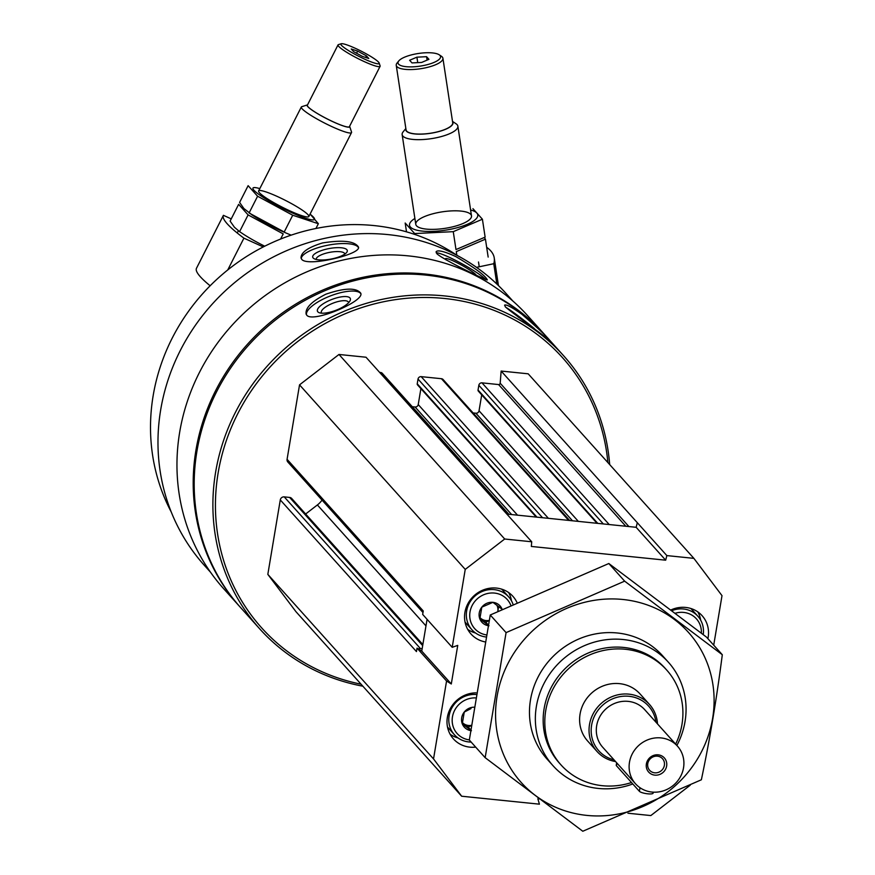 <?xml version="1.0" encoding="UTF-8"?>
<svg xmlns="http://www.w3.org/2000/svg" width="875" height="875" viewBox="0 0 875 875"><rect width="100%" height="100%" fill="white"/><g stroke="black" fill="none" stroke-linecap="round" stroke-linejoin="round"><path stroke-width="1.31" d="M488.994 625.778L479.85 618.888L481.808 607.163L492.92 602.339L502.075 609.23A12.206 11.441 -41.9 0 1 502.086 609.262M488.075 625.658A12.206 11.441 -41.9 0 1 479.259 612.861A12.206 11.441 -41.9 0 1 489.825 602.427A12.206 11.441 -41.9 0 1 502.086 609.23M471.439 730.702L462.284 723.8L464.253 712.075L471.012 708.597M470.575 730.581A12.206 11.441 -41.9 0 1 461.694 717.773A12.206 11.441 -41.9 0 1 473.856 707.186M422.155 648.714L421.761 651.087L418.359 648.955A3.522 3.303 -41.9 0 1 420.394 648.539L422.155 648.714L427.077 619.325M361.069 684.195A202.191 189.503 -41.9 0 1 218.137 472.916A202.191 189.503 -41.9 0 1 419.464 297.544A202.191 189.503 -41.9 0 1 607.884 462.58M539.394 798.941L537.852 798.777L539.427 804.169L461.65 796.217L295.947 611.669L267.827 574.372L280.284 499.92A3.522 3.303 -41.9 0 1 284.233 496.88L289.636 497.438A3.522 3.303 -41.9 0 1 291.692 498.466L422.855 644.547M305.637 513.997L317.384 504.952L425.972 625.888M322.033 500.095A21.131 19.808 -41.9 0 1 317.384 504.952M422.986 612.533L287.831 462.011A3.522 3.303 -41.9 0 1 287.077 459.309L299.534 384.858L338.986 354.462L366.012 357.23L531.716 541.778L531.344 546.448L665.678 560.186L666.848 555.592L693.886 558.359L722.006 595.656L713.716 645.17M379.63 372.389L380.636 372.498A2.822 2.636 -41.9 0 1 382.287 373.319L508.845 514.281M412.267 406.711L415.067 406.995L511.656 514.566M420.897 388.631L418.228 404.567A2.822 2.636 -41.9 0 1 415.067 406.995M536.222 517.07L417.539 384.891A1.411 1.323 -41.9 0 1 417.233 383.808L418.02 379.072A2.822 2.636 -41.9 0 1 421.181 376.644L548.395 518.317M569.658 520.494L443.1 379.542A2.822 2.636 -41.9 0 0 441.448 378.711L421.181 376.644M473.08 412.934L475.88 413.219L572.469 520.778M481.709 394.844L479.041 410.78A2.822 2.636 -41.9 0 1 475.88 413.219M597.034 523.294L478.352 391.114A1.411 1.323 -41.9 0 1 478.045 390.031L478.833 385.295A2.822 2.636 -41.9 0 1 481.994 382.856L498.597 384.562L625.811 526.236M693.886 558.359L528.183 373.811L501.145 371.055L500.183 383.228A1.411 1.323 -41.9 0 1 498.597 384.562M210.514 572.228L204.367 565.381A203.066 190.334 -41.9 0 1 160.694 409.795A203.066 190.334 -41.9 0 1 303.406 244.245A203.066 190.334 -41.9 0 1 506.559 294.033L512.706 300.88M322.558 242.933C308.252 247.308 301.066 252.273 301.022 257.852L301.788 259.416C307.748 267.105 361.692 254.231 358.444 247.002C354.681 241.095 342.727 239.739 322.558 242.933M455.788 256.561C444.489 251.42 437.927 249.791 436.122 251.672L436.844 253.684C443.395 259.984 488.502 281.466 487.277 279.858C485.516 275.756 475.027 267.991 455.788 256.561M362.863 686.197A204.302 191.483 -41.9 0 1 259.558 628.688L240.855 607.862A204.302 191.483 -41.9 0 1 196.919 451.325A204.302 191.483 -41.9 0 1 340.495 284.78A204.302 191.483 -41.9 0 1 544.873 334.873L563.577 355.698A204.302 191.483 -41.9 0 1 609.678 464.581M549.642 340.397A204.302 191.483 -41.9 0 1 550.419 341.337C548.439 338.002 538.913 328.956 521.828 314.223C511.908 307.212 506.166 304.183 504.591 305.134L505.4 306.928C512.247 313.064 552.53 341.655 550.419 341.348M259.558 628.688A204.302 191.483 -41.9 0 1 215.622 472.161A204.302 191.483 -41.9 0 1 359.198 305.605A204.302 191.483 -41.9 0 1 563.577 355.698M325.883 294.186C311.719 301.361 305.134 308.011 306.13 314.125L306.775 315.186C312.725 323.389 365.63 300.88 360.653 293.059C356.037 287.492 344.455 287.875 325.883 294.186M240.362 607.316A204.302 191.483 -41.9 0 1 239.87 606.769A204.302 191.483 -41.9 0 1 195.934 450.231A204.302 191.483 -41.9 0 1 339.511 283.675A204.302 191.483 -41.9 0 1 543.889 333.78A204.302 191.483 -41.9 0 1 544.381 334.327M239.87 606.769L223.628 588.678A204.302 191.483 -41.9 0 1 179.692 432.141A204.302 191.483 -41.9 0 1 323.269 265.584A204.302 191.483 -41.9 0 1 527.647 315.689L543.889 333.78M171.248 511.995A197.258 184.887 -41.9 0 1 153.147 395.741A197.258 184.887 -41.9 0 1 457.034 255.38M306.436 314.748A29.236 9.603 158.9 0 1 330.312 295.958A29.236 9.603 158.9 0 1 360.806 293.672M317.844 311.839A17.609 5.786 158.9 0 1 333.714 298.78A17.609 5.786 158.9 0 1 350.022 300.803A17.609 5.786 158.9 0 1 335.967 310.275A17.609 5.786 158.9 0 1 319.211 312.703A17.609 5.786 158.9 0 1 317.844 311.839M321.53 313.162A14.558 4.78 158.9 0 1 321.344 312.812A14.558 4.78 158.9 0 1 333.2 303.1A14.558 4.78 158.9 0 1 348.512 302.312A14.558 4.78 158.9 0 1 348.611 302.706M505.75 307.289A29.236 1.837 -141.7 0 1 534.417 328.628M517.869 316.717A17.609 1.105 -141.7 0 1 519.28 317.723M301.23 258.552A29.236 8.859 169.3 0 1 328.18 245.142A29.236 8.859 169.3 0 1 358.455 247.625M313.152 257.983A17.609 5.337 169.3 0 1 330.236 248.358A17.609 5.337 169.3 0 1 346.719 252.383A17.609 5.337 169.3 0 1 330.98 259.066A17.609 5.337 169.3 0 1 313.906 258.584A17.609 5.337 169.3 0 1 313.152 257.983M316.247 259.47A14.558 4.419 169.3 0 1 316.225 259.383A14.558 4.419 169.3 0 1 329.711 252.339A14.558 4.419 169.3 0 1 344.837 253.969A14.558 4.419 169.3 0 1 344.859 254.067M436.188 252.755A29.236 3.555 -151.1 0 1 461.256 263.353A29.236 3.555 -151.1 0 1 485.811 279.694M446.173 259.973A17.609 2.144 -151.1 0 1 446.009 259.798A17.609 2.144 -151.1 0 1 445.473 259A17.609 2.144 -151.1 0 1 459.408 263.966A17.609 2.144 -151.1 0 1 476.219 275.144M690.288 785.148L650.836 815.566L627.933 813.225M461.65 796.217L433.53 758.92L446.567 681.002L451.292 683.977L457.745 645.389L452.2 647.314L465.238 569.395L504.689 539.011L531.716 541.778M267.827 574.372L433.53 758.92M280.284 499.92L416.456 651.58L417.036 648.112L446.567 681.002M452.2 647.314L422.669 614.425L423.248 610.969L287.077 459.309M299.534 384.858L465.238 569.395M338.986 354.462L504.689 539.011M501.145 371.055L666.848 555.592M417.036 648.112L418.359 648.955M506.844 514.073L636.147 527.297L637.317 522.703M421.761 651.087L451.292 683.977M636.147 527.297L665.678 560.186M475.672 747.119A28.175 26.414 -41.9 0 1 453.425 738.894A28.175 26.414 -41.9 0 1 447.366 717.303A28.175 26.414 -41.9 0 1 476.022 692.858M484.892 641.856A28.175 26.414 -41.9 0 1 470.98 633.981A28.175 26.414 -41.9 0 1 464.92 612.391A28.175 26.414 -41.9 0 1 484.717 589.422A28.175 26.414 -41.9 0 1 512.914 596.334A28.175 26.414 -41.9 0 1 516.873 602.273M670.917 609.962A28.175 26.414 -41.9 0 1 702.1 615.683A28.175 26.414 -41.9 0 1 707.886 638.684M631.509 782.523A71.017 66.555 -41.9 0 1 561.017 764.925A71.017 66.555 -41.9 0 1 545.748 710.522A71.017 66.555 -41.9 0 1 595.656 652.63A71.017 66.555 -41.9 0 1 666.695 670.042A71.017 66.555 -41.9 0 1 675.642 744.111M615.562 761.556A35.219 33.02 -41.9 0 1 597.078 751.527L587.65 741.016A35.219 33.02 -41.9 0 1 580.07 714.033A35.219 33.02 -41.9 0 1 604.833 685.311A35.219 33.02 -41.9 0 1 640.062 693.952L649.502 704.463A35.219 33.02 -41.9 0 1 657.497 723.898M561.017 764.925L559.377 763.098A71.017 66.555 -41.9 0 1 544.108 708.695A71.017 66.555 -41.9 0 1 594.016 650.803A71.017 66.555 -41.9 0 1 665.055 668.216L666.695 670.042M632.811 783.967A77.492 72.636 -41.9 0 1 553.044 765.745A77.492 72.636 -41.9 0 1 536.386 706.377A77.492 72.636 -41.9 0 1 590.844 643.202A77.492 72.636 -41.9 0 1 668.369 662.2A77.492 72.636 -41.9 0 1 676.878 745.489M697.845 611.909A28.175 26.414 -41.9 0 1 700.667 620.156M690.834 608.486A24.653 23.111 -41.9 0 1 691.939 609.623L697.845 616.208A24.653 23.111 -41.9 0 1 703.227 634.616M671.836 610.652A24.653 23.111 -41.9 0 1 697.845 616.208M675.248 613.244A21.842 20.464 -41.9 0 1 701.356 633.183M508.659 592.561A28.175 26.414 -41.9 0 1 511.47 600.808M475.584 633.03A28.175 26.414 -41.9 0 1 467.688 629.344M501.637 589.137A24.653 23.111 -41.9 0 1 502.742 590.275L508.648 596.859A24.653 23.111 -41.9 0 1 512.958 604.1M485.833 636.967A24.653 23.111 -41.9 0 1 471.964 629.803L466.058 623.23A24.653 23.111 -41.9 0 1 465.03 622.005M471.964 629.803A24.653 23.111 -41.9 0 1 466.659 610.914A24.653 23.111 -41.9 0 1 483.984 590.811A24.653 23.111 -41.9 0 1 508.648 596.859M486.238 634.878A21.842 20.464 -41.9 0 1 470.017 611.92A21.842 20.464 -41.9 0 1 488.775 593.261A21.842 20.464 -41.9 0 1 510.748 605.139M458.03 737.942A28.175 26.414 -41.9 0 1 450.133 734.256M471.133 742.055A24.653 23.111 -41.9 0 1 454.398 734.716L448.492 728.142A24.653 23.111 -41.9 0 1 447.475 726.917M454.398 734.716A24.653 23.111 -41.9 0 1 449.105 715.827A24.653 23.111 -41.9 0 1 475.77 694.477M469.339 739.889A21.842 20.464 -41.9 0 1 452.463 716.833A21.842 20.464 -41.9 0 1 475.245 697.889M471.231 725.703L468.158 727.038L470.673 729.837M468.158 727.038L462.339 722.663M471.286 725.364A10.566 9.909 -41.9 0 1 463.586 723.592A10.566 9.909 -41.9 0 1 462.35 722.477M498.641 606.517L497.842 611.308A10.566 9.909 -41.9 0 0 496.792 605.117M489.081 620.67L485.723 622.125L488.217 624.914M485.723 622.125L479.905 617.75M489.136 620.397A10.566 9.909 -41.9 0 1 481.141 618.68A10.566 9.909 -41.9 0 1 479.916 617.564M476.536 267.356L493.752 263.714A133.853 39.736 -8.6 0 0 494.244 257.928A133.853 39.736 -8.6 0 0 486.675 247.286M496.836 284.025L493.752 263.714M428.936 59.325L421.641 62.442L411.994 62.913L409.62 60.277L416.905 57.17L426.562 56.689L428.936 59.325M398.606 64.181A21.492 6.377 -8.6 0 0 425.545 65.1A21.492 6.377 -8.6 0 0 439.173 54.775A21.492 6.377 -8.6 0 0 418.316 53.495A21.492 6.377 -8.6 0 0 398.792 60.911A21.492 6.377 -8.6 0 0 398.606 64.181M405.847 128.516L403.134 131.841A28.175 8.367 -8.6 0 0 402.15 134.63A28.175 8.367 -8.6 0 0 402.905 136.128A28.175 8.367 -8.6 0 0 433.934 138.217A28.175 8.367 -8.6 0 0 457.866 126.164A28.175 8.367 -8.6 0 0 456.094 123.802L452.517 121.417M405.891 128.833A23.855 7.088 -8.6 0 0 406.438 131.173A23.855 7.088 -8.6 0 0 434.416 132.606A23.855 7.088 -8.6 0 0 452.561 121.745M398.792 60.911L397.075 63.011A23.603 7.011 -8.6 0 0 396.244 65.341L406.055 129.861A23.603 7.011 -8.6 0 0 406.689 131.119A23.603 7.011 -8.6 0 0 432.677 132.869A23.603 7.011 -8.6 0 0 452.714 122.762L442.914 58.253A23.603 7.011 -8.6 0 0 441.427 56.273L439.173 54.775M396.244 65.341A23.603 7.011 -8.6 0 0 396.878 66.609A23.603 7.011 -8.6 0 0 422.866 68.348A23.603 7.011 -8.6 0 0 442.914 58.253M417.736 62.628L416.905 57.17M427.088 60.123L426.562 56.689M456.848 255.259L456.291 251.617L485.439 239.17L484.28 237.584M485.439 239.17L488.162 257.075M482.409 219.22L485.133 237.125L455.984 249.561L453.261 231.667L482.409 219.22L472.938 208.666M414.892 218.466A34.519 10.248 -8.6 0 0 410.856 221.703A34.519 10.248 -8.6 0 0 442.805 230.552A34.519 10.248 -8.6 0 0 476.842 213.062A34.519 10.248 -8.6 0 0 470.608 210M406.514 231.831L405.18 223.016L414.652 233.559L453.261 231.667M470.739 214.353A28.175 8.367 -8.6 0 0 435.411 213.15A28.175 8.367 -8.6 0 0 417.55 226.68A28.175 8.367 -8.6 0 0 444.894 228.364A28.175 8.367 -8.6 0 0 470.509 218.641A28.175 8.367 -8.6 0 0 470.739 214.353M414.652 233.559L414.783 234.434M210.142 285.764A133.853 17.784 -153 0 1 196.47 268.297A133.853 17.784 -153 0 1 196.503 268.231L223.344 215.458M231.241 218.87L223.409 215.327A133.853 17.784 27 0 0 223.377 215.392A133.853 17.784 27 0 0 243.917 238.164L263.277 246.925M243.917 238.164L227.763 269.927M351.236 48.989L357.645 51.111L366.428 55.858L368.791 58.494L362.381 56.383L353.598 51.625L351.236 48.989M378.547 62.125A21.492 2.855 27 0 0 359.417 50.258A21.492 2.855 27 0 0 341.206 43.75A21.492 2.855 27 0 0 358.717 56.284A21.492 2.855 27 0 0 379.17 63.055A21.492 2.855 27 0 0 378.547 62.125M307.53 104.869A23.855 3.172 27 0 0 307.475 104.891L301.755 106.695A28.175 3.741 27 0 0 301.306 107.023A28.175 3.741 27 0 0 324.723 123.134A28.175 3.741 27 0 0 351.531 132.573A28.175 3.741 27 0 0 351.542 132.016L349.628 126.317A23.855 3.172 27 0 0 349.606 126.263M307.475 104.891A23.855 3.172 27 0 0 326.922 118.803A23.855 3.172 27 0 0 349.628 126.317M341.206 43.75L338.406 44.636A23.603 3.139 27 0 0 338.023 44.909L307.322 105.284A23.603 3.139 27 0 0 326.944 118.77A23.603 3.139 27 0 0 349.398 126.678L380.1 66.314A23.603 3.139 27 0 0 380.1 65.833L379.17 63.055M338.023 44.909A23.603 3.139 27 0 0 357.645 58.406A23.603 3.139 27 0 0 380.1 66.314M365.619 57.444L366.428 55.858M356.562 53.233L357.645 51.111M239.586 231.656L234.412 227.227L230.114 221.102L238.634 204.345L248.106 214.9L239.586 231.656L243.162 234.019A34.519 4.583 27 0 0 264.709 246.192M248.106 214.9L283.216 233.92L280.623 239.028M251.3 214.43A34.519 4.583 27 0 0 291.189 235.123A34.519 4.583 27 0 1 252.656 215.348L243.906 208.556L239.608 202.431L248.128 185.675L257.6 196.23L292.72 215.239L318.358 223.716L310.111 214.025M292.72 215.239L284.2 231.995L249.08 212.975L257.6 196.23M259.809 188.606A34.519 4.583 27 0 0 253.958 190.269A34.519 4.583 27 0 0 283.795 208.895A34.519 4.583 27 0 0 313.534 219.877A34.519 4.583 27 0 0 310.045 214.145M259.427 192.741A28.175 3.741 27 0 0 284.506 208.316A28.175 3.741 27 0 0 308.394 216.847A28.175 3.741 27 0 0 285.425 200.397A28.175 3.741 27 0 0 258.617 191.527A28.175 3.741 27 0 0 259.427 192.741M318.358 223.716L315.941 228.473M635.545 783.814L602.733 747.272A28.175 26.414 -41.9 0 1 596.673 725.681A28.175 26.414 -41.9 0 1 616.481 702.712A28.175 26.414 -41.9 0 1 644.667 709.625L677.48 746.167A28.175 26.414 -41.9 0 1 674.155 784.645A28.175 26.414 -41.9 0 1 635.545 783.814A28.175 26.414 -41.9 0 1 629.486 762.223A28.175 26.414 -41.9 0 1 649.294 739.255A28.175 26.414 -41.9 0 1 677.48 746.167M658.208 754.841A10.566 9.909 -41.9 0 1 664.442 770.962A10.566 9.909 -41.9 0 1 646.888 769.169A10.566 9.909 -41.9 0 1 658.208 754.841M614.031 759.861A33.458 31.369 -41.9 0 1 591.609 725.167A33.458 31.369 -41.9 0 1 624.291 696.161A33.458 31.369 -41.9 0 1 655.966 722.203M597.078 751.527A35.219 33.02 -41.9 0 1 589.509 724.533A35.219 33.02 -41.9 0 1 614.261 695.822A35.219 33.02 -41.9 0 1 649.502 704.463M616.656 762.781L616.241 765.253A7.044 1.597 9.5 0 0 616.427 765.723L639.395 791.306A7.044 1.597 9.5 0 0 646.855 793.712A7.044 1.597 9.5 0 0 653.1 793.166L653.275 792.17M657.464 756.175A8.662 8.116 -41.9 0 1 662.517 758.712A8.662 8.116 -41.9 0 1 661.489 770.536A8.662 8.116 -41.9 0 1 649.622 770.284A8.662 8.116 -41.9 0 1 648.758 760.823A8.662 8.116 -41.9 0 1 657.464 756.175M586.764 815.391A112.361 105.317 -41.9 0 1 520.538 643.913A112.361 105.317 -41.9 0 1 707.197 662.998A112.361 105.317 -41.9 0 1 586.764 815.391M550.211 762.387A77.492 72.636 -41.9 0 1 556.303 653.395A77.492 72.636 -41.9 0 1 665.328 659.028M506.078 632.614L485.155 757.673L582.794 831.25L701.367 779.778C709.691 740.228 716.658 698.545 722.302 654.73L624.652 581.153L506.078 632.614L490.252 614.994L608.825 563.522L706.475 637.098L722.302 654.73M485.155 757.673L469.328 740.042L490.252 614.994M624.652 581.153L608.825 563.522M284.233 496.88L420.394 648.539M289.636 497.438L422.68 645.608M380.636 372.498L507.85 514.172M418.228 404.567L517.53 515.167M417.233 383.808L536.955 517.147M418.02 379.072L542.522 517.716M441.448 378.711L568.662 520.395M479.041 410.78L578.342 521.38M478.045 390.031L597.767 523.37M478.833 385.295L603.323 523.939M481.994 382.856L609.208 524.541M500.183 383.228L628.884 526.553M639.997 787.719L639.395 791.306M616.886 763.033L616.427 765.723M668.369 662.2L662.495 655.659M553.044 765.745L547.17 759.205M498.444 285.578L494.244 257.928M479.238 266.787L478.505 261.997M471.494 215.852L457.866 126.164M415.778 224.328L402.15 134.63M223.377 215.392L196.47 268.297M308.853 216.508L351.531 132.573M237.234 233.012L238.361 230.792M258.617 190.958L301.306 107.023"/></g></svg>

